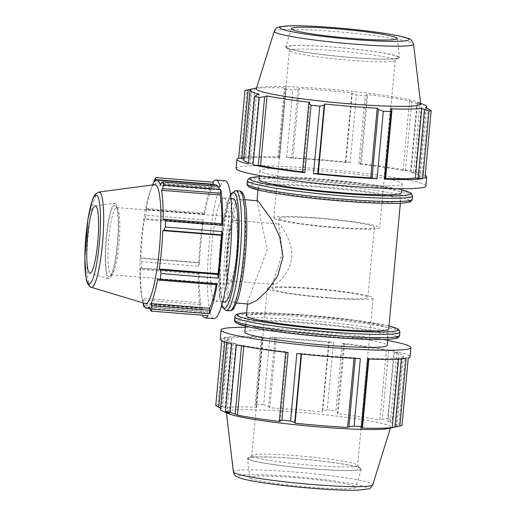 <?xml version="1.0" encoding="UTF-8"?>
<svg xmlns="http://www.w3.org/2000/svg" width="516" height="516" viewBox="0 0 516 516"><rect width="100%" height="100%" fill="white"/><g stroke="black" fill="none" stroke-linecap="round" stroke-linejoin="round"><path stroke-width="0.39" stroke-dasharray="2.58 1.94" d="M246.338 315.734A71.485 5.553 -174.7 0 1 318.037 316.805A71.485 5.553 -174.7 0 1 388.696 328.937M257.387 200.66L256.974 201.137L267.294 249.402L247.648 301.666L248.344 303.853L249.086 304.072M259.084 188.03A71.485 5.553 -174.7 0 1 258.277 187.076A71.485 5.553 -174.7 0 1 329.969 188.147A71.485 5.553 -174.7 0 1 400.635 200.279A71.485 5.553 -174.7 0 1 334.574 199.711A71.485 5.553 -174.7 0 1 259.084 188.03M258.974 179.594A71.485 5.553 -174.7 0 1 330.666 180.665A71.485 5.553 -174.7 0 1 401.332 192.803M245.603 157.812L240.856 157.561A95.312 7.405 -174.7 0 1 278.943 157.012L278.072 157.348L279.749 157.683A88.642 6.889 5.3 0 0 248.299 158.128L245.603 157.812L251.976 89.075L247.119 90.048A95.312 7.405 -174.7 0 0 246.126 90.242M350.158 162.456L345.398 162.482A88.642 6.889 5.3 0 0 292.92 158.27L286.619 157.361A95.312 7.405 -174.7 0 1 350.158 162.456L356.421 94.95A95.312 7.405 -174.7 0 1 365.128 95.918L367.631 95.286L361.252 164.024L358.865 163.43A95.312 7.405 -174.7 0 1 410.633 171.189L403.093 170.557A88.642 6.889 5.3 0 0 360.336 164.146L361.252 164.024M248.506 162.663A88.642 6.889 5.3 0 0 252.608 163.811L248.39 163.914M243.662 158.864L244.616 158.96A88.642 6.889 5.3 0 0 243.571 159.876M302.434 171.88A88.642 6.889 5.3 0 0 303.331 171.983L302.408 172.112M424.952 178.091L419.05 177.169A88.642 6.889 5.3 0 0 420.095 176.253A88.642 6.889 5.3 0 0 411.052 172.325L415.277 172.215A95.312 7.405 -174.7 0 1 425.21 175.343M385.594 178.788L383.91 178.452A88.642 6.889 5.3 0 0 385.62 178.51M236.076 168.416A95.312 7.405 -174.7 0 1 316.695 168.551A95.312 7.405 -174.7 0 1 425.887 186.024M240.856 157.561L247.119 90.048M278.072 157.348L284.451 88.604L285.206 89.507L278.943 157.012M285.206 89.507A95.312 7.405 -174.7 0 1 292.875 89.849L298.042 89.216L291.663 157.954M286.619 157.361L292.875 89.849M358.865 163.43L365.128 95.918M405.395 170.635L411.768 101.897L416.896 103.677L410.633 171.189M416.896 103.677A95.312 7.405 -174.7 0 1 421.54 104.709L419.985 103.722L413.613 172.46M415.277 172.215L421.54 104.709M421.862 177.465L428.235 108.728M419.05 177.169L425.513 107.509M383.91 178.452L390.373 108.792M411.052 172.325L417.515 102.658L419.985 103.722M424.133 104.709A88.642 6.889 5.3 0 0 417.515 102.658M403.093 170.557L409.556 100.897A88.642 6.889 5.3 0 0 366.799 94.486L367.631 95.286M411.768 101.897L409.556 100.897M360.336 164.146L366.799 94.486M345.836 162.301L352.209 93.564L356.421 94.95M345.398 162.482L351.86 92.822A88.642 6.889 5.3 0 0 299.383 88.61L298.042 89.216M352.209 93.564L351.86 92.822M244.616 158.96L251.079 89.3M292.92 158.27L299.383 88.61M279.749 157.683L286.212 88.017A88.642 6.889 5.3 0 0 254.756 88.468L251.976 89.075M284.451 88.604L286.212 88.017M260.612 171.576A71.485 5.553 -174.7 0 1 259.806 170.615A71.485 5.553 -174.7 0 1 331.498 171.693A71.485 5.553 -174.7 0 1 402.164 183.825A71.485 5.553 -174.7 0 1 336.103 183.257A71.485 5.553 -174.7 0 1 260.612 171.576M303.331 171.983L309.793 102.323M256.433 94.938L250.054 163.675M252.608 163.811L259.071 94.151M256.317 88.707A82.534 6.411 -174.7 0 1 258.839 87.501A82.534 6.411 -174.7 0 1 339.07 90.048A82.534 6.411 -174.7 0 1 418.399 102.303A82.534 6.411 -174.7 0 1 420.656 103.955M287.122 47.853A56.328 4.38 5.3 0 0 344.417 56.863A56.328 4.38 5.3 0 0 398.455 57.831A56.328 4.38 5.3 0 0 342.972 47.943A56.328 4.38 5.3 0 0 286.625 47.453A56.328 4.38 5.3 0 0 287.122 47.853M289.966 51.271A53.142 4.128 -174.7 0 1 289.495 50.897A53.142 4.128 -174.7 0 1 289.366 50.562A53.142 4.128 -174.7 0 1 334.31 50.633A53.142 4.128 -174.7 0 1 395.192 60.378A53.142 4.128 -174.7 0 1 394.998 60.682A53.142 4.128 -174.7 0 1 344.024 59.772A53.142 4.128 -174.7 0 1 289.966 51.271M286.322 47.788A57.141 4.438 -174.7 0 1 285.69 46.95A57.141 4.438 -174.7 0 1 338.947 47.517A57.141 4.438 -174.7 0 1 398.823 56.818A57.141 4.438 -174.7 0 1 399.468 57.508A57.141 4.438 -174.7 0 1 347.133 57.166A57.141 4.438 -174.7 0 1 286.322 47.788M248.299 158.128L254.756 88.468M246.455 324.171A71.485 5.553 -174.7 0 1 245.648 323.216A71.485 5.553 -174.7 0 1 317.34 324.287A71.485 5.553 -174.7 0 1 388.006 336.419A71.485 5.553 -174.7 0 1 321.945 335.852A71.485 5.553 -174.7 0 1 246.455 324.171M228.917 337.69L222.538 406.427L217.907 404.95L224.17 337.438L231.607 338.012A88.642 6.889 -174.7 0 1 263.063 337.561L261.386 337.225L262.257 336.896L255.994 404.402L255.007 405.963L261.386 337.225M224.17 337.438A95.312 7.405 -174.7 0 1 262.257 336.896M329.144 342.185L333.471 342.34L327.209 409.846L322.771 410.923L329.144 342.185L328.711 342.366L322.248 412.026L322.771 410.923M274.976 337.838L268.597 406.576L263.663 404.75L269.926 337.238L276.228 338.154A88.642 6.889 -174.7 0 1 328.711 342.366M269.926 337.238A95.312 7.405 -174.7 0 1 333.471 342.34M388.703 350.519L393.947 351.067L387.684 418.579L382.33 419.256L388.703 350.519L386.407 350.435L379.944 420.101L382.33 419.256M344.565 343.901L338.193 412.645L335.916 410.82L342.179 343.308L344.565 343.901L343.65 344.03A88.642 6.889 -174.7 0 1 386.407 350.435M342.179 343.308A95.312 7.405 -174.7 0 1 393.947 351.067M396.927 352.338L390.548 421.082L392.328 419.605L398.591 352.099L394.366 352.202A88.642 6.889 -174.7 0 1 403.409 356.137A88.642 6.889 -174.7 0 1 402.357 357.053L408.266 357.969M398.591 352.099A95.312 7.405 -174.7 0 1 410.052 356.75M231.697 343.798L235.922 343.695A88.642 6.889 -174.7 0 1 226.885 339.76A88.642 6.889 -174.7 0 1 227.93 338.844L222.022 337.928L221.77 340.67M220.242 339.141A95.312 7.405 -174.7 0 1 222.022 337.928M406.124 358.452L398.681 357.885A88.642 6.889 -174.7 0 1 367.224 358.336L368.901 358.672L368.037 359.001M288.115 352.583L285.722 351.989L286.644 351.867A88.642 6.889 -174.7 0 1 243.881 345.456L236.341 344.823M360.362 358.659L354.06 357.743A88.642 6.889 -174.7 0 1 301.583 353.531L296.823 353.557M355.311 358.059L355.285 358.388M354.06 357.743L354.008 358.317M301.583 353.531L301.531 354.053M401.377 358.207L401.3 359.013M286.644 351.867L280.182 421.527M398.681 357.885L398.558 359.188M243.881 345.456L243.804 346.275M233.367 343.553L226.988 412.297M235.922 343.695L229.459 413.355M394.366 352.202L387.903 421.862A88.642 6.889 -174.7 0 1 396.946 425.797A88.642 6.889 -174.7 0 1 395.901 426.713L398.797 426.087L405.176 357.343M390.548 421.082L387.903 421.862M227.93 338.844L221.467 408.504L220.545 408.092M220.422 409.42A88.642 6.889 -174.7 0 1 221.467 408.504M224.802 341.895L225.118 338.548M343.65 344.03L337.187 413.69A88.642 6.889 -174.7 0 1 379.944 420.101M338.193 412.645L337.187 413.69M231.607 338.012L225.15 407.672A88.642 6.889 -174.7 0 1 256.6 407.221L255.007 405.963M222.538 406.427L225.15 407.672M263.063 337.561L256.6 407.221M276.228 338.154L269.771 407.814A88.642 6.889 -174.7 0 1 322.248 412.026M268.597 406.576L269.771 407.814M245.268 327.312A95.312 7.405 -174.7 0 1 301.705 330.124A95.312 7.405 -174.7 0 1 387.626 340.521M244.816 332.188A71.485 5.553 -174.7 0 1 316.508 333.265A71.485 5.553 -174.7 0 1 387.174 345.398M402.357 357.053L395.901 426.713M402.003 425.481L398.797 426.087M368.869 359.033L368.901 358.672M367.224 358.336L360.761 427.996M241.54 345.855L241.585 345.378M228.575 413.709A82.534 6.411 -174.7 0 1 227.253 413.058A82.534 6.411 -174.7 0 1 226.318 412.065A82.534 6.411 -174.7 0 1 309.09 413.193A82.534 6.411 -174.7 0 1 390.657 427.306A82.534 6.411 -174.7 0 1 388.142 428.512M215.759 405.434A95.312 7.405 -174.7 0 1 217.907 404.95M255.994 404.402A95.312 7.405 -174.7 0 1 263.663 404.75M327.209 409.846A95.312 7.405 -174.7 0 1 335.916 410.82M387.684 418.579A95.312 7.405 -174.7 0 1 392.328 419.605M252.389 456.35A53.142 4.128 5.3 0 0 308.504 465.032A53.142 4.128 5.3 0 0 357.614 465.458A53.142 4.128 5.3 0 0 357.478 465.122A53.142 4.128 5.3 0 0 296.732 455.712A53.142 4.128 5.3 0 0 251.976 455.331A53.142 4.128 5.3 0 0 251.789 455.641A53.142 4.128 5.3 0 0 252.389 456.35M248.957 459.259A56.328 4.38 -174.7 0 1 248.519 458.182A56.328 4.38 -174.7 0 1 304.808 459.356A56.328 4.38 -174.7 0 1 360.355 468.56A56.328 4.38 -174.7 0 1 310.619 468.651A56.328 4.38 -174.7 0 1 248.957 459.259M248.151 459.195A57.141 4.438 -174.7 0 1 247.506 458.505A57.141 4.438 -174.7 0 1 299.841 458.847A57.141 4.438 -174.7 0 1 360.658 468.225A57.141 4.438 -174.7 0 1 361.29 469.063A57.141 4.438 -174.7 0 1 308.026 468.496A57.141 4.438 -174.7 0 1 248.151 459.195M250.363 478.216A53.142 4.128 -174.7 0 1 249.757 477.571A53.142 4.128 -174.7 0 1 298.429 477.887A53.142 4.128 -174.7 0 1 354.982 486.614A53.142 4.128 -174.7 0 1 355.569 487.388A53.142 4.128 -174.7 0 1 306.04 486.859A53.142 4.128 -174.7 0 1 250.363 478.216M144.796 306.904L201.034 311.419L201.988 308.084A64.326 10.114 -85.4 0 0 205.394 313.057A64.326 10.114 -85.4 0 0 207.787 311.6L208.058 315.676M201.034 311.419A69.163 10.875 -85.4 0 0 202.343 315.218M198.886 274.022L140.855 269.365L141.3 267.907L198.441 272.493L198.886 274.022L199.247 273.235A64.326 10.114 -85.4 0 0 200.827 302.879L200.356 308.381L143.216 303.795L142.493 299.964L200.518 304.621M198.441 272.493A69.163 10.875 -85.4 0 0 200.356 308.381M216.159 284.703A64.326 10.114 -85.4 0 0 216.359 283.613L216.546 284.735M202.885 223.357L144.854 218.7L145.796 215.185L202.936 219.771L203.123 224.157A64.326 10.114 -85.4 0 0 199.557 262.56L198.621 266.269L141.481 261.683L141.178 258.342L199.202 262.999M202.936 219.771A69.163 10.875 -85.4 0 0 198.621 266.269M154.742 179.555L211.882 184.141L211.341 189.598A64.326 10.114 -85.4 0 0 204.717 214.269L204.53 213.147L203.865 214.005L146.725 209.419L146.505 208.49L204.53 213.147M211.882 184.141A69.163 10.875 -85.4 0 0 203.865 214.005M222.19 223.86L221.828 224.647A64.326 10.114 -85.4 0 0 221.835 223.834M220.042 186.47L219.087 189.804A64.326 10.114 -85.4 0 0 217.591 186.27M215.682 184.825A64.326 10.114 -85.4 0 0 213.289 186.282L213.36 184.638M219.365 187.895L161.334 183.238M219.087 189.804L160.399 185.089M213.289 186.282L154.6 181.574M211.367 187.682L153.336 183.025M211.341 189.598L152.646 184.889M221.828 224.647L163.14 219.939M204.717 214.269L146.028 209.554L146.505 208.49M152.639 184.909A64.326 10.114 -85.4 0 0 151.394 187.94A64.326 10.114 -85.4 0 0 146.028 209.554M203.123 224.157L144.428 219.448A64.326 10.114 -85.4 0 0 140.868 257.852L141.178 258.342M144.854 218.7L144.428 219.448M199.557 262.56L140.868 257.852M199.247 273.235L140.558 268.526A64.326 10.114 -85.4 0 0 142.139 298.171L142.493 299.964M140.855 269.365L140.558 268.526M200.827 302.879L142.139 298.171M225.15 180.729A69.163 10.875 -85.4 0 0 222.099 182.935A69.163 10.875 -85.4 0 0 208.303 255.272A69.163 10.875 -85.4 0 0 213.243 318.333A69.163 10.875 -85.4 0 0 214.082 318.611M224.395 198.176A51.871 8.153 -85.4 0 0 223.763 197.963A51.871 8.153 -85.4 0 0 211.489 249.015A51.871 8.153 -85.4 0 0 215.462 301.376A51.871 8.153 -85.4 0 0 227.575 252.356A51.871 8.153 -85.4 0 0 224.395 198.176M267.914 288.979A53.142 4.128 -174.7 0 1 267.314 288.27A53.142 4.128 -174.7 0 1 312.257 288.341A53.142 4.128 -174.7 0 1 373.139 298.087A53.142 4.128 -174.7 0 1 324.029 297.661A53.142 4.128 -174.7 0 1 267.914 288.979M327.396 297.526A47.827 3.715 -174.7 0 1 273.145 289.399A47.827 3.715 -174.7 0 1 272.603 288.76A47.827 3.715 -174.7 0 1 320.571 289.476A47.827 3.715 -174.7 0 1 367.844 297.59A47.827 3.715 -174.7 0 1 327.396 297.526M241.32 199.531A51.871 8.153 -85.4 0 0 240.695 199.318A51.871 8.153 -85.4 0 0 228.414 250.376A51.871 8.153 -85.4 0 0 232.394 302.737A51.871 8.153 -85.4 0 0 244.5 253.717A51.871 8.153 -85.4 0 0 241.32 199.531M274.441 218.642A53.142 4.128 -174.7 0 1 273.841 217.933A53.142 4.128 -174.7 0 1 318.785 218.004A53.142 4.128 -174.7 0 1 379.66 227.75A53.142 4.128 -174.7 0 1 330.556 227.324A53.142 4.128 -174.7 0 1 274.441 218.642M279.672 219.061A47.827 3.715 5.3 0 0 330.175 226.879A47.827 3.715 5.3 0 0 374.371 227.259A47.827 3.715 5.3 0 0 327.092 219.139A47.827 3.715 5.3 0 0 279.13 218.423A47.827 3.715 5.3 0 0 279.672 219.061M282.562 252.324L278.575 224.389L279.208 224.086C281.252 225.524 292.998 241.43 291.669 257.852C289.953 274.254 275.647 285.909 273.615 284.374L273.158 282.787L282.562 252.324M229.723 280.943A30.367 4.773 -85.4 0 0 236.812 252.247A30.367 4.773 -85.4 0 0 234.948 220.532A30.367 4.773 -85.4 0 0 234.58 220.409A30.367 4.773 -85.4 0 0 227.492 249.105A30.367 4.773 -85.4 0 0 229.356 280.82A30.367 4.773 -85.4 0 0 229.723 280.943L273.615 284.374M233 198.705A51.871 8.153 -85.4 0 0 220.719 249.757A51.871 8.153 -85.4 0 0 224.699 302.118M154.826 184.618A59.695 9.385 -85.4 0 0 149.95 191.868A59.695 9.385 -85.4 0 0 141.01 243.359A59.695 9.385 -85.4 0 0 141.623 295.616A59.695 9.385 -85.4 0 0 145.28 303.556M116.997 207.69A33.74 5.302 94.6 0 1 117.396 208.051A33.74 5.302 94.6 0 1 119.177 241.611A33.74 5.302 94.6 0 1 112.062 274.454A33.74 5.302 94.6 0 1 111.192 274.815A33.74 5.302 94.6 0 1 110.779 274.68A33.74 5.302 94.6 0 1 108.715 239.437A33.74 5.302 94.6 0 1 116.59 207.555A33.74 5.302 94.6 0 1 116.997 207.69M115.191 205.523A35.765 5.624 -85.4 0 0 106.18 242.017A35.765 5.624 -85.4 0 0 109.966 276.292A35.765 5.624 -85.4 0 0 117.5 241.475A35.765 5.624 -85.4 0 0 115.61 205.903A35.765 5.624 -85.4 0 0 115.191 205.523M115.384 203.407A37.894 5.96 -85.4 0 0 114.726 203.259A37.894 5.96 -85.4 0 0 106.025 239.701A37.894 5.96 -85.4 0 0 108.405 278.64A37.894 5.96 -85.4 0 0 108.663 278.756A37.894 5.96 -85.4 0 0 117.654 243.623A37.894 5.96 -85.4 0 0 115.384 203.407M235.257 217.184A33.74 5.302 -85.4 0 0 234.851 217.043A33.74 5.302 -85.4 0 0 226.975 248.925A33.74 5.302 -85.4 0 0 229.046 284.168A33.74 5.302 -85.4 0 0 229.452 284.31A33.74 5.302 -85.4 0 0 237.328 252.427A33.74 5.302 -85.4 0 0 235.257 217.184M149.672 308.961L207.696 313.618M201.711 309.987L143.996 305.356M141.481 261.683A69.163 10.875 -85.4 0 0 141.3 267.907M146.725 209.419A69.163 10.875 -85.4 0 0 145.796 215.185M216.359 283.613L157.664 278.904M201.988 308.084L143.3 303.369M207.787 311.6L149.098 306.891M412.523 195.97A82.921 6.444 5.3 0 0 317.521 180.768A82.921 6.444 5.3 0 0 247.383 180.645M259.238 176.678A80.799 6.276 -174.7 0 1 318.037 178.846A80.799 6.276 -174.7 0 1 401.596 189.888M247.087 183.909A82.921 6.444 -174.7 0 1 317.217 184.025A82.921 6.444 -174.7 0 1 412.22 199.228M409.633 200.55A80.799 6.276 5.3 0 0 317.34 186.328A80.799 6.276 5.3 0 0 249.918 187.295M274.26 31.231A69.976 5.437 -174.7 0 1 333.426 31.418A69.976 5.437 -174.7 0 1 413.593 44.157M397.004 336.69A80.799 6.276 5.3 0 0 304.711 322.468A80.799 6.276 5.3 0 0 237.289 323.435M234.458 320.049A82.921 6.444 -174.7 0 1 304.588 320.165A82.921 6.444 -174.7 0 1 399.59 335.368M399.894 332.104A82.921 6.444 5.3 0 0 304.892 316.901A82.921 6.444 5.3 0 0 234.754 316.785M246.609 312.819A80.799 6.276 -174.7 0 1 305.408 314.986A80.799 6.276 -174.7 0 1 388.967 326.028M238.902 477.294A64.777 5.031 5.3 0 0 312.38 488.304A64.777 5.031 5.3 0 0 366.437 487.53A64.777 5.031 5.3 0 0 292.959 476.52A64.777 5.031 5.3 0 0 238.902 477.294M233.38 471.863A69.976 5.437 -174.7 0 1 292.566 471.869A69.976 5.437 -174.7 0 1 372.72 484.788M235.754 190.597A60.172 9.462 -85.4 0 0 221.512 249.821A60.172 9.462 -85.4 0 0 226.124 310.561M221.686 305.375A58.05 9.127 94.6 0 1 219.751 249.68A58.05 9.127 94.6 0 1 230.542 195.009M229.633 310.838A60.172 9.462 94.6 0 1 225.021 250.105A60.172 9.462 94.6 0 1 239.263 190.881M245.248 256.31A58.05 9.127 -85.4 0 0 241.888 193.403A58.05 9.127 -85.4 0 0 227.84 245.745A58.05 9.127 -85.4 0 0 231.2 308.652A58.05 9.127 -85.4 0 0 245.248 256.31M98.859 192.049A47.801 7.514 -85.4 0 0 87.797 239.089A47.801 7.514 -85.4 0 0 91.216 287.289M258.277 187.076L258.006 190.017M257.02 200.634L256.974 201.137M247.648 301.666L247.435 303.943M400.635 200.279L400.364 203.22M401.603 189.856L368.076 184.128L318.011 178.839L259.245 176.653M426.435 107.921L420.095 176.253M258.839 87.501L256.536 87.997M418.399 102.303L420.572 103.213M398.455 57.831L394.998 60.682M286.625 47.453L289.495 50.897M259.806 170.615L259.348 175.498M402.164 183.825L401.706 188.701M291.405 28.625L285.69 46.95M397.217 38.442L399.468 57.508M388.974 325.996L355.447 320.268L305.382 314.979L246.616 312.793M226.885 339.76L226.634 342.469M357.478 465.122L360.355 468.56M251.976 455.331L248.519 458.182M403.409 356.137L396.946 425.797M390.438 428.016L390.657 427.306M226.408 412.8L226.318 412.065M245.648 323.216L245.377 326.157M388.006 336.419L387.735 339.36M249.757 477.571L247.506 458.505M361.29 469.063L355.569 487.388M267.314 288.27L251.789 455.641M373.139 298.087L357.614 465.458M244.9 199.66L240.695 199.318M236.599 303.073L232.394 302.737M273.841 217.933L289.366 50.562M395.192 60.378L379.66 227.75M374.371 227.259L367.844 297.59M279.13 218.423L278.575 224.389M273.158 282.787L272.603 288.76M230.491 194.635L229.156 197.46L223.009 222.332L219.377 254.433L219.848 298.087L221.577 305.736M117.396 208.051L115.61 205.903M112.062 274.454L109.966 276.292M111.192 274.815L229.452 284.31M116.59 207.555L234.851 217.043M205.394 313.057L149.569 308.574M141.623 295.616L143.035 302.879M149.95 191.868L151.394 187.94M95.176 205.852L114.726 203.259M108.663 278.756L89.784 273.074M234.58 220.409L278.898 223.963M230.936 198.537L223.763 197.963M222.635 301.95L215.462 301.376"/><path stroke-width="0.77" d="M400.364 203.22L388.696 328.937A71.485 5.553 -174.7 0 1 322.642 328.37A71.485 5.553 -174.7 0 1 247.151 316.689A71.485 5.553 -174.7 0 1 246.338 315.734L247.435 303.943M236.599 303.073L249.086 304.079L256.375 300.66L267.075 290.927L277.705 275.899L282.987 256.82L279.73 236.786L271.693 219.603L257.897 200.866L244.9 199.66M401.706 188.701L401.332 192.803A71.485 5.553 -174.7 0 1 335.271 192.236A71.485 5.553 -174.7 0 1 259.78 180.548A71.485 5.553 -174.7 0 1 258.974 179.594L259.348 175.498M258.271 165.494L260.567 165.578L267.03 95.918A88.642 6.889 5.3 0 0 309.793 102.323L308.787 103.374L302.408 172.112L304.801 172.705A95.312 7.405 -174.7 0 1 253.027 164.946L258.271 165.494L264.65 96.756L259.29 97.434A95.312 7.405 -174.7 0 1 254.652 96.408L248.39 163.914A95.312 7.405 -174.7 0 1 236.928 159.263A95.312 7.405 -174.7 0 1 238.708 158.044L241.804 158.67L248.177 89.932L251.079 89.3A88.642 6.889 5.3 0 0 250.034 90.216L243.571 159.876A88.642 6.889 5.3 0 0 248.506 162.663M241.804 158.67L243.662 158.864M260.567 165.578A88.642 6.889 5.3 0 0 302.434 171.88M372.004 178.181L377.048 178.775A95.312 7.405 -174.7 0 1 313.509 173.673L318.269 173.653A88.642 6.889 5.3 0 0 370.746 177.865L372.004 178.181L378.376 109.437L377.209 108.199L370.746 177.865M425.21 175.343A95.312 7.405 -174.7 0 1 426.738 176.872A95.312 7.405 -174.7 0 1 424.952 178.091L431.215 110.579A95.312 7.405 -174.7 0 1 429.073 111.063L424.436 109.586L418.063 178.323L422.81 178.575A95.312 7.405 -174.7 0 1 384.723 179.117L385.594 178.788L391.967 110.05L390.986 111.611L384.723 179.117M385.62 178.51A88.642 6.889 5.3 0 0 415.367 178.001L418.063 178.323M426.738 176.872L425.887 186.024A95.312 7.405 -174.7 0 1 353.976 186.56A95.312 7.405 -174.7 0 1 247.538 173.073A95.312 7.405 -174.7 0 1 236.076 168.416L236.928 159.263M248.177 89.932L244.971 90.539L238.708 158.044M244.971 90.539A95.312 7.405 -174.7 0 1 246.126 90.242L256.536 87.997M422.81 178.575L429.073 111.063M390.986 111.611A95.312 7.405 -174.7 0 1 383.311 111.269L378.376 109.437M377.048 178.775L383.311 111.269M317.83 173.834L324.209 105.09L319.772 106.167L313.509 173.673M319.772 106.167A95.312 7.405 -174.7 0 1 311.064 105.193L308.787 103.374M304.801 172.705L311.064 105.193M259.29 97.434L253.027 164.946M420.572 103.213L424.133 104.709A88.642 6.889 5.3 0 1 426.558 106.593A88.642 6.889 5.3 0 1 425.513 107.509L431.215 110.579M391.967 110.05L390.373 108.792A88.642 6.889 5.3 0 0 421.83 108.341L424.436 109.586M318.269 173.653L324.732 103.987A88.642 6.889 5.3 0 0 377.209 108.199M324.209 105.09L324.732 103.987M264.65 96.756L267.03 95.918M415.367 178.001L421.83 108.341M250.034 90.216A88.642 6.889 5.3 0 0 251.034 91.403A88.642 6.889 5.3 0 0 259.071 94.151L256.433 94.938L254.652 96.408M413.593 44.157L420.656 103.955A82.534 6.411 -174.7 0 1 345.062 103.464A82.534 6.411 -174.7 0 1 257.232 89.913A82.534 6.411 -174.7 0 1 256.317 88.707L274.26 31.231A69.976 5.437 -174.7 0 0 275.034 32.25A69.976 5.437 -174.7 0 0 349.506 43.737A69.976 5.437 -174.7 0 0 413.593 44.157C411.478 39.951 409.852 38.113 408.717 38.636L399.158 35.946C383.188 32.702 361.645 29.947 334.529 27.69C316.205 26.239 301.557 25.607 290.579 25.8L280.098 26.69C278.014 27.677 277.028 26.329 274.26 31.231M291.998 29.406A53.142 4.128 -174.7 0 1 291.405 28.625A53.142 4.128 -174.7 0 1 340.941 29.154A53.142 4.128 -174.7 0 1 396.617 37.803A53.142 4.128 -174.7 0 1 397.217 38.442A53.142 4.128 -174.7 0 1 348.545 38.126A53.142 4.128 -174.7 0 1 291.998 29.406M387.626 340.521A95.312 7.405 -174.7 0 1 410.897 347.597L410.052 356.75A95.312 7.405 -174.7 0 1 408.266 357.969L402.003 425.481A95.312 7.405 -174.7 0 1 400.855 425.771A95.312 7.405 -174.7 0 1 399.861 425.964L406.124 358.452A95.312 7.405 -174.7 0 1 368.037 359.001L361.774 426.506L362.529 427.409L368.869 359.033M400.855 425.771L388.142 428.512A82.534 6.411 -174.7 0 1 307.91 425.964A82.534 6.411 -174.7 0 1 228.575 413.709L222.847 411.304A88.642 6.889 -174.7 0 0 229.459 413.355L225.44 411.304L231.697 343.798A95.312 7.405 -174.7 0 1 220.242 339.141L221.087 329.988A95.312 7.405 -174.7 0 1 245.268 327.312M285.696 352.305L279.343 420.733L281.852 420.095L288.115 352.583A95.312 7.405 -174.7 0 1 236.341 344.823L230.078 412.336L235.206 414.116L241.54 345.855M355.285 358.388L348.939 426.797L354.099 426.164L360.362 358.659A95.312 7.405 -174.7 0 1 296.823 353.557L290.56 421.062L294.765 422.449L301.118 354.008M354.008 358.317L347.597 427.403A88.642 6.889 -174.7 0 1 295.12 423.191L294.765 422.449M348.939 426.797L347.597 427.403M301.531 354.053L295.12 423.191M401.3 359.013L394.998 426.945L399.861 425.964M279.343 420.733L280.182 421.527A88.642 6.889 -174.7 0 1 237.418 415.122L235.206 414.116M398.558 359.188L392.218 427.545A88.642 6.889 -174.7 0 1 360.761 427.996L362.529 427.409M394.998 426.945L392.218 427.545M243.804 346.275L237.418 415.122M222.847 411.304A88.642 6.889 -174.7 0 1 221.422 410.607A88.642 6.889 -174.7 0 1 220.422 409.42L226.634 342.469M221.77 340.67L215.759 405.434L218.739 407.292L224.802 341.895M410.897 347.597A95.312 7.405 -174.7 0 1 338.986 348.126A95.312 7.405 -174.7 0 1 232.548 334.645A95.312 7.405 -174.7 0 1 221.087 329.988M387.735 339.36L387.174 345.398A71.485 5.553 -174.7 0 1 321.113 344.83A71.485 5.553 -174.7 0 1 245.622 333.142A71.485 5.553 -174.7 0 1 244.816 332.188L245.377 326.157M220.545 408.092L218.739 407.292M361.774 426.506A95.312 7.405 -174.7 0 1 354.099 426.164M290.56 421.062A95.312 7.405 -174.7 0 1 281.852 420.095M230.078 412.336A95.312 7.405 -174.7 0 1 225.44 411.304M202.343 315.218A69.163 10.875 -85.4 0 0 205 317.882A69.163 10.875 -85.4 0 0 208.058 315.676L150.917 311.09L149.098 306.891A64.326 10.114 -85.4 0 1 146.699 308.349A64.326 10.114 -85.4 0 1 143.3 303.369L143.893 306.827L144.796 306.904M216.546 284.735L217.204 283.877L160.063 279.291L158.515 280.078L216.546 284.735M209.709 310.2L151.685 305.536L152.052 309.155L209.193 313.741L209.735 308.284A64.326 10.114 -85.4 0 0 216.159 284.703M209.193 313.741A69.163 10.875 -85.4 0 0 217.204 283.877M218.191 274.525L160.166 269.868L160.998 273.525L218.139 278.111L217.952 273.725A64.326 10.114 -85.4 0 0 221.519 235.322L222.454 231.613L165.307 227.027A69.163 10.875 -85.4 0 0 165.494 220.803L222.635 225.389L222.19 223.86L164.165 219.203L165.494 220.803M218.139 278.111A69.163 10.875 -85.4 0 0 222.454 231.613M221.835 223.834A64.326 10.114 -85.4 0 0 220.242 195.003L220.719 189.501L163.578 184.915A69.163 10.875 -85.4 0 0 162.901 181.877L220.042 186.47A69.163 10.875 -85.4 0 0 216.069 180A69.163 10.875 -85.4 0 0 213.018 182.206L155.877 177.62L155.348 179.6L213.372 184.264L213.018 182.206M222.635 225.389A69.163 10.875 -85.4 0 0 220.719 189.501M213.36 184.638L213.372 184.264M217.591 186.27A64.326 10.114 -85.4 0 0 215.682 184.825L156.993 180.11A64.326 10.114 -85.4 0 0 154.6 181.574L155.348 179.6M156.993 180.11A64.326 10.114 -85.4 0 1 157.773 180.374A64.326 10.114 -85.4 0 1 160.399 185.089L161.334 183.238L162.901 181.877M152.639 184.909A64.326 10.114 -85.4 0 1 152.646 184.889L154.742 179.555A69.163 10.875 -85.4 0 1 155.877 177.62M164.165 219.203L163.14 219.939A64.326 10.114 -85.4 0 0 161.553 190.294L162.534 188.604L220.558 193.261M217.952 273.725L159.263 269.01A64.326 10.114 -85.4 0 0 162.824 230.607L163.843 230.22L221.874 234.883M160.166 269.868L159.263 269.01M209.735 308.284L151.046 303.569A64.326 10.114 -85.4 0 0 157.664 278.904L158.515 280.078M151.685 305.536L151.046 303.569M205 317.882L214.082 318.611A69.163 10.875 -85.4 0 0 230.452 250.537A69.163 10.875 -85.4 0 0 225.15 180.729L216.069 180M222.635 301.95L224.699 302.118A51.871 8.153 -85.4 0 0 236.805 253.098A51.871 8.153 -85.4 0 0 233.625 198.918A51.871 8.153 -85.4 0 0 233 198.705L230.936 198.537M91.216 287.289L145.28 303.556A59.695 9.385 -85.4 0 0 159.438 248.209A59.695 9.385 -85.4 0 0 155.864 184.851A59.695 9.385 -85.4 0 0 154.826 184.618L98.859 192.049L95.234 194.3L94.318 195.654L92.635 199.286L87.901 219.545L84.785 257.774L86.178 278.943L87.294 282.987L89.603 286.445L91.216 287.289A47.801 7.514 -85.4 0 0 102.458 244.042A47.801 7.514 -85.4 0 0 99.691 192.236A47.801 7.514 -85.4 0 0 98.859 192.049M95.77 205.987A33.74 5.302 -85.4 0 0 95.176 205.852A33.74 5.302 -85.4 0 0 87.436 238.302A33.74 5.302 -85.4 0 0 89.552 272.97A33.74 5.302 -85.4 0 0 89.784 273.074A33.74 5.302 -85.4 0 0 97.788 241.798A33.74 5.302 -85.4 0 0 95.77 205.987M160.063 279.291A69.163 10.875 -85.4 0 0 160.998 273.525M150.917 311.09A69.163 10.875 -85.4 0 0 152.052 309.155M143.216 303.795A69.163 10.875 -85.4 0 0 143.261 304.027A69.163 10.875 -85.4 0 0 143.893 306.827M163.578 184.915L162.534 188.604M220.242 195.003L161.553 190.294M165.307 227.027L163.843 230.22M221.519 235.322L162.824 230.607M259.245 176.653L250.434 177.768L248.57 178.639L247.383 180.645A82.921 6.444 5.3 0 0 248.325 181.755A82.921 6.444 5.3 0 0 335.89 195.306A82.921 6.444 5.3 0 0 412.523 195.97L411.317 193.384L410.059 192.578L401.603 189.856M401.596 189.888A80.799 6.276 -174.7 0 1 355.027 194.487A80.799 6.276 -174.7 0 1 250.615 179.813A80.799 6.276 -174.7 0 1 259.238 176.678M412.523 195.97L412.22 199.228A82.921 6.444 -174.7 0 1 335.587 198.57A82.921 6.444 -174.7 0 1 248.022 185.018A82.921 6.444 -174.7 0 1 247.087 183.909L247.383 180.645M249.918 187.295A80.799 6.276 5.3 0 0 338.844 200.808A80.799 6.276 5.3 0 0 409.633 200.55M280.536 28.483A64.777 5.031 5.3 0 0 354.015 39.493A64.777 5.031 5.3 0 0 408.072 38.719A64.777 5.031 5.3 0 0 334.594 27.709A64.777 5.031 5.3 0 0 280.536 28.483M237.289 323.435A80.799 6.276 5.3 0 0 326.215 336.942A80.799 6.276 5.3 0 0 397.004 336.69M399.59 335.368A82.921 6.444 -174.7 0 1 322.958 334.71A82.921 6.444 -174.7 0 1 235.393 321.152A82.921 6.444 -174.7 0 1 234.458 320.049C234.077 320.746 234.89 321.874 236.889 323.422L250.454 327.279C264.579 330.117 283.561 332.762 307.401 335.213C323.674 336.858 339.115 338.064 353.724 338.831C370.83 339.702 383.336 339.799 391.244 339.115L396.546 338.244C397.772 338.625 400.287 335.077 399.59 335.368L399.9 331.717L398.687 329.524L397.43 328.718L388.974 325.996M246.616 312.793L237.805 313.909L235.941 314.773L234.754 316.785A82.921 6.444 5.3 0 0 235.696 317.895A82.921 6.444 5.3 0 0 323.261 331.446A82.921 6.444 5.3 0 0 399.894 332.104M388.967 326.028A80.799 6.276 -174.7 0 1 342.398 330.627A80.799 6.276 -174.7 0 1 237.986 315.953A80.799 6.276 -174.7 0 1 246.609 312.819M233.38 471.863C235.115 476.823 235.825 475.829 238.25 477.377L241.088 478.384C247.383 480.241 257.729 482.137 272.119 484.066C287.922 486.162 304.35 487.801 321.41 488.994C336.245 490 348.113 490.406 357.02 490.2L368.289 488.936C369.256 489.239 370.733 487.859 372.72 484.788A69.976 5.437 -174.7 0 1 307.491 484.092A69.976 5.437 -174.7 0 1 234.174 472.708A69.976 5.437 -174.7 0 1 233.38 471.863L226.408 412.8M230.542 195.009A58.05 9.127 94.6 0 1 234.193 192.784A58.05 9.127 94.6 0 1 237.554 255.691A58.05 9.127 94.6 0 1 221.686 305.375M221.577 305.736L222.054 306.923L226.124 310.561A60.172 9.462 -85.4 0 0 239.966 256.052A60.172 9.462 -85.4 0 0 236.483 190.843A60.172 9.462 -85.4 0 0 235.754 190.597L231.149 193.552L230.491 194.635M229.633 310.838C231.703 310.709 233.238 309.729 234.238 307.897L237.831 299.499C241.056 288.863 243.533 274.473 245.268 256.336C246.596 241.765 247.054 228.517 246.635 216.585C246.358 209.115 245.713 203.188 244.707 198.808C243.546 193.513 241.727 190.875 239.263 190.881A60.172 9.462 94.6 0 1 239.992 191.126A60.172 9.462 94.6 0 1 243.475 256.336A60.172 9.462 94.6 0 1 229.633 310.838L226.124 310.561M96.756 195.3A44.505 6.998 94.6 0 1 99.33 243.526A44.505 6.998 94.6 0 1 88.565 283.658A44.505 6.998 94.6 0 1 85.985 235.431A44.505 6.998 94.6 0 1 96.756 195.3M258.006 190.017L257.02 200.634M412.22 199.228C412.916 198.937 410.401 202.485 409.175 202.104L403.873 202.982C395.966 203.659 383.459 203.562 366.354 202.691C351.744 201.924 336.303 200.718 320.03 199.079C296.19 196.628 277.208 193.977 263.083 191.139L249.518 187.282C247.519 185.734 246.706 184.605 247.087 183.909M426.558 106.593L426.435 107.921M234.754 316.785L234.458 320.049M372.72 484.788L390.438 428.016M239.263 190.881L235.754 190.597M149.569 308.574L146.699 308.349M143.035 302.879L143.261 304.027"/></g></svg>
